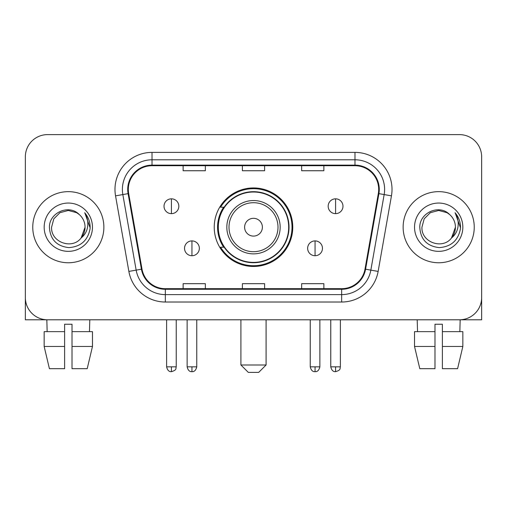 <?xml version="1.0" encoding="UTF-8"?>
<svg xmlns="http://www.w3.org/2000/svg" width="507" height="507" viewBox="0 0 507 507"><rect width="100%" height="100%" fill="white"/><g stroke="black" fill="none" stroke-linecap="round" stroke-linejoin="round"><path stroke-width="0.76" d="M214.239 227.206A39.261 39.261 0 0 0 253.5 266.46A39.261 39.261 0 0 0 292.761 227.206A39.261 39.261 0 0 0 253.5 187.945A39.261 39.261 0 0 0 214.239 227.206M223.657 247.201A35.927 35.927 0 0 1 223.657 207.205M25.35 156.834L25.35 297.577A22.219 22.219 0 0 0 47.569 319.797L459.431 319.797A22.219 22.219 0 0 0 481.65 297.577L481.65 156.834A22.219 22.219 0 0 0 459.431 134.609L47.569 134.609A22.219 22.219 0 0 0 25.35 156.834L25.35 297.577M32.759 227.206A35.553 35.553 0 0 0 68.312 262.759A35.553 35.553 0 0 0 103.872 227.206A35.553 35.553 0 0 0 68.312 191.646A35.553 35.553 0 0 0 32.759 227.206A35.553 35.553 0 0 0 68.312 262.759A35.553 35.553 0 0 0 103.872 227.206A35.553 35.553 0 0 0 68.312 191.646A35.553 35.553 0 0 0 32.759 227.206M403.128 227.206A35.553 35.553 0 0 0 438.688 262.759A35.553 35.553 0 0 0 474.241 227.206A35.553 35.553 0 0 0 438.688 191.646A35.553 35.553 0 0 0 403.128 227.206A35.553 35.553 0 0 0 438.688 262.759A35.553 35.553 0 0 0 474.241 227.206A35.553 35.553 0 0 0 438.688 191.646A35.553 35.553 0 0 0 403.128 227.206M128.315 189.428A23.702 23.702 0 0 1 152.018 165.719L354.982 165.719A23.702 23.702 0 0 1 378.323 193.541L365.002 269.097A23.702 23.702 0 0 1 341.661 288.686L165.339 288.686A23.702 23.702 0 0 1 141.998 269.097L128.677 193.541A23.702 23.702 0 0 1 128.315 189.428M127.72 189.428A24.298 24.298 0 0 0 128.087 193.642L141.415 269.198A24.298 24.298 0 0 0 165.339 289.275L341.661 289.275A24.298 24.298 0 0 0 365.585 269.198L378.913 193.642A24.298 24.298 0 0 0 354.982 165.13L152.018 165.13A24.298 24.298 0 0 0 127.72 189.428M115.545 195.854A37.036 37.036 0 0 1 152.018 152.385L354.982 152.385A37.036 37.036 0 0 1 391.455 195.854L378.133 271.416A37.036 37.036 0 0 1 341.661 302.02L165.339 302.02A37.036 37.036 0 0 1 128.867 271.416L115.545 195.854L122.84 194.568A29.628 29.628 0 0 1 152.018 159.794L354.982 159.794A29.628 29.628 0 0 1 384.16 194.568L370.839 270.13A29.628 29.628 0 0 1 341.661 294.611L165.339 294.611A29.628 29.628 0 0 1 136.161 270.13L122.84 194.568A29.628 29.628 0 0 1 122.39 189.428M459.431 134.609L47.569 134.609M47.569 319.797L459.431 319.797M395.726 319.797L481.65 319.797L481.65 156.834M365.585 269.198L370.839 270.13L384.16 194.568L391.455 195.854M242.39 165.719L242.39 170.739L264.61 170.739L264.61 165.719M183.128 165.719L183.128 170.739L205.354 170.739L205.354 165.719M301.646 165.719L301.646 170.739L323.872 170.739L323.872 165.719M264.61 288.686L264.61 283.667L242.39 283.667L242.39 288.686M205.354 288.686L205.354 283.667L183.128 283.667L183.128 288.686M323.872 288.686L323.872 283.667L301.646 283.667L301.646 288.686M79.282 214.556C69.009 203.789 49.23 212.655 49.413 227.206C50.168 239.431 56.645 246.231 68.851 247.612C80.873 246.744 87.958 240.356 90.113 228.461L90.145 227.206C90.081 221.711 88.256 216.888 84.663 212.737C87.394 217.218 88.357 222.041 87.553 227.206C86.767 231.598 84.631 235.178 81.139 237.96C72.254 249.97 50.7 242.289 51.575 227.206L53.818 218.834L59.94 212.706L68.312 210.462L76.684 212.706L79.282 214.556A16.744 16.744 0 0 1 85.056 227.206L81.139 237.96A16.744 16.744 0 0 0 85.056 227.206L81.101 238.011M44.166 227.206A24.146 24.146 0 0 0 68.312 251.352A24.146 24.146 0 0 0 92.464 227.206A24.146 24.146 0 0 0 68.312 203.053A24.146 24.146 0 0 0 44.166 227.206M84.827 212.921L90.138 227.839M25.35 290.169L25.35 319.797L111.274 319.797M44.153 331.648L44.153 346.465L49.413 368.684L44.153 346.465L44.153 331.648L64.611 331.648L64.611 324.239L72.019 324.239L72.019 331.648L92.477 331.648L92.477 346.465L87.21 368.684L92.477 346.465L72.019 346.465L72.019 331.648M89.796 319.797L89.473 331.648M64.611 331.648L64.611 368.684L49.413 368.684M44.153 346.465L64.611 346.465M87.21 368.684L72.019 368.684L72.019 346.465M46.834 319.797L47.151 331.648M258.684 372.392L248.316 372.392L240.907 364.983L266.093 364.983L258.684 372.392M262.392 227.206A8.892 8.892 0 0 0 253.5 218.314A8.892 8.892 0 0 0 244.608 227.206A8.892 8.892 0 0 0 253.5 236.091A8.892 8.892 0 0 0 262.392 227.206M280.168 227.206A26.668 26.668 0 0 0 253.5 200.538A26.668 26.668 0 0 0 226.832 227.206A26.668 26.668 0 0 0 253.5 253.868A26.668 26.668 0 0 0 280.168 227.206A26.668 26.668 0 0 1 253.5 253.868A26.668 26.668 0 0 1 226.832 227.206M288.686 227.206A35.186 35.186 0 0 0 253.5 192.02A35.186 35.186 0 0 0 218.314 227.206A35.186 35.186 0 0 0 253.5 262.392A35.186 35.186 0 0 0 288.686 227.206M292.019 227.206A38.519 38.519 0 0 1 220.583 247.201L224.151 247.201A35.515 35.515 0 0 0 276.999 253.836A35.515 35.515 0 0 0 276.999 200.569A35.515 35.515 0 0 0 224.151 207.205L220.583 207.205A38.519 38.519 0 0 1 292.019 227.206M171.423 198.833A7.409 7.409 0 0 0 164.021 206.241A7.409 7.409 0 0 0 171.423 213.65A7.409 7.409 0 0 0 178.832 206.241A7.409 7.409 0 0 0 171.423 198.833L171.423 213.65A7.409 7.409 0 0 0 178.832 206.241A7.409 7.409 0 0 0 171.423 198.833M335.577 198.833A7.409 7.409 0 0 0 328.168 206.241A7.409 7.409 0 0 0 335.577 213.65A7.409 7.409 0 0 0 342.979 206.241A7.409 7.409 0 0 0 335.577 198.833L335.577 213.65A7.409 7.409 0 0 0 342.979 206.241A7.409 7.409 0 0 0 335.577 198.833M191.944 240.907A7.409 7.409 0 0 0 184.535 248.316A7.409 7.409 0 0 0 191.944 255.724A7.409 7.409 0 0 0 199.352 248.316A7.409 7.409 0 0 0 191.944 240.907L191.944 255.724A7.409 7.409 0 0 0 199.352 248.316A7.409 7.409 0 0 0 191.944 240.907M315.056 240.907A7.409 7.409 0 0 0 307.648 248.316A7.409 7.409 0 0 0 315.056 255.724A7.409 7.409 0 0 0 322.465 248.316A7.409 7.409 0 0 0 315.056 240.907L315.056 255.724A7.409 7.409 0 0 0 322.465 248.316A7.409 7.409 0 0 0 315.056 240.907M414.523 331.648L414.523 346.465L419.79 368.684L414.523 346.465L414.523 331.648L434.981 331.648L434.981 324.239L442.389 324.239L442.389 331.648L462.847 331.648L462.847 346.465L457.587 368.684L462.847 346.465L442.389 346.465L442.389 331.648M460.166 319.797L459.849 331.648M434.981 331.648L434.981 368.684L419.79 368.684M414.523 346.465L434.981 346.465M457.587 368.684L442.389 368.684L442.389 346.465M417.204 319.797L417.527 331.648M449.652 214.556C439.379 203.789 419.6 212.655 419.783 227.206C420.537 239.431 427.021 246.231 439.227 247.612C451.243 246.744 458.328 240.356 460.483 228.461L460.521 227.206C460.457 221.711 458.632 216.888 455.039 212.737C457.77 217.218 458.734 222.041 457.922 227.206C457.143 231.598 455.007 235.178 451.515 237.96C442.63 249.97 421.076 242.289 421.944 227.206L424.188 218.834L430.316 212.706L438.688 210.462L447.06 212.706L449.652 214.556A16.744 16.744 0 0 1 455.425 227.206L451.515 237.96A16.744 16.744 0 0 0 455.425 227.206L451.471 238.011M414.536 227.206A24.146 24.146 0 0 0 438.688 251.352A24.146 24.146 0 0 0 462.834 227.206A24.146 24.146 0 0 0 438.688 203.053A24.146 24.146 0 0 0 414.536 227.206M455.204 212.921L460.508 227.839M354.982 152.385L354.982 165.13M122.84 194.568L128.087 193.642M165.339 302.02L165.339 289.275M341.661 289.275L341.661 302.02M128.867 271.416L141.415 269.198M378.913 193.642L384.16 194.568M152.018 152.385L152.018 165.13M370.839 270.13L378.133 271.416M277.994 227.206A24.494 24.494 0 0 0 253.5 202.705A24.494 24.494 0 0 0 229.006 227.206A24.494 24.494 0 0 0 253.5 251.7A24.494 24.494 0 0 0 277.994 227.206M171.423 366.834L166.613 366.834C167.449 370.268 169.053 371.872 171.423 371.65L171.423 366.834L176.24 366.834L176.24 319.797M335.577 366.834L330.76 366.834C331.603 370.268 333.207 371.872 335.577 371.65L335.577 366.834L340.387 366.834L340.387 319.797M191.944 366.834L187.127 366.834C187.97 370.268 189.574 371.872 191.944 371.65L191.944 366.834L196.76 366.834L196.76 319.797M315.056 366.834L310.24 366.834C311.083 370.268 312.686 371.872 315.056 371.65L315.056 366.834L319.873 366.834L319.873 319.797M266.093 319.797L266.093 364.983M240.907 319.797L240.907 364.983M166.613 366.834L166.613 319.797M176.24 366.834C175.561 368.329 177.266 370.021 171.423 371.65M330.76 366.834L330.76 319.797M340.387 366.834C339.709 368.329 341.42 370.021 335.577 371.65M187.127 366.834L187.127 319.797M196.76 366.834C195.917 370.268 194.314 371.872 191.944 371.65M310.24 366.834L310.24 319.797M319.873 366.834C319.03 370.268 317.426 371.872 315.056 371.65"/></g></svg>
